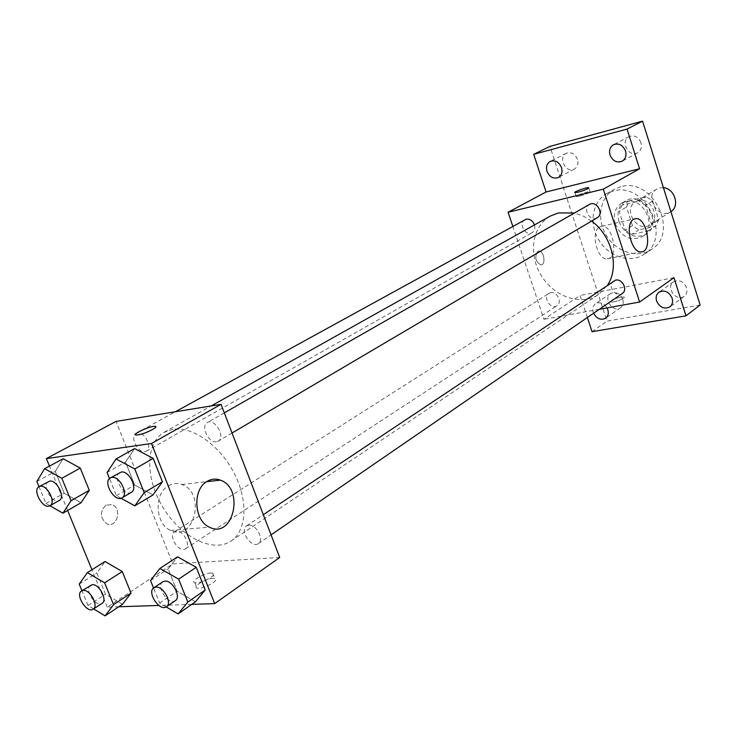 <?xml version="1.0" encoding="UTF-8"?>
<svg xmlns="http://www.w3.org/2000/svg" width="737" height="737" viewBox="0 0 737 737"><rect width="100%" height="100%" fill="white"/><g stroke="black" fill="none" stroke-linecap="round" stroke-linejoin="round"><path stroke-width="0.55" stroke-dasharray="3.69 2.76" d="M663.411 187.695L659.707 187.907L656.87 189.059C643.751 196.189 658.473 220.16 670.771 211.694L670.9 211.611M638.463 200.593L635.589 201.754C622.332 208.949 637.404 233.491 649.822 224.923C661.089 218.686 650.974 196.954 638.463 200.593M652.761 200.989L658.721 219.921L655.626 226.231L638.795 229.889L632.475 225.697L626.524 207.033L629.509 200.713L646.331 196.788L652.761 200.989L645.52 205.383L651.554 224.463L658.721 219.921M632.475 225.697L625.188 230.22L619.172 211.418L626.524 207.033M629.509 200.713L622.148 205.061L639.043 201.146L646.331 196.788M622.148 205.061L619.172 211.418M625.188 230.22L631.545 234.458L638.795 229.889M651.554 224.463L648.449 230.81L631.545 234.458M645.52 205.383L639.043 201.146M618.942 221.561C616.547 212.505 618.693 205.651 625.372 201.008C642.94 189.446 664.12 223.937 645.861 234.375C634.161 239.157 625.188 234.882 618.942 221.561M615.229 223.808C621.503 237.185 630.504 241.487 642.231 236.706C658.353 227.705 643.613 196.318 625.676 201.588L621.65 203.191C614.962 207.852 612.825 214.725 615.229 223.808M648.449 230.81L655.626 226.231M620.913 186.664L614.197 189.326C599.771 197.424 596.316 219.368 606.45 235.61C616.344 251.99 637.487 258.825 651.232 249.622C679.938 233.178 653 176.898 620.913 186.664M613.35 190.984L606.615 193.647C592.133 201.772 588.706 223.855 598.923 240.225C608.9 256.743 630.144 263.671 643.945 254.44C672.752 237.94 645.575 181.201 613.35 190.984M686.534 287.679C683.411 281.276 679.072 279.323 673.498 281.829C665.253 287.209 676.548 302.456 684.212 296.283C686.737 294.192 687.51 291.327 686.534 287.679M640.969 142.738C638.334 136.842 634.373 134.788 629.103 136.585C619.826 140.951 628.772 158.105 637.569 152.835C640.96 150.624 642.093 147.262 640.969 142.738M577.486 159.339C574.952 153.711 571.239 151.684 566.329 153.278C557.605 157.23 566.044 173.932 574.326 169.114C577.578 167.041 578.628 163.78 577.486 159.339M622.774 299.36C619.826 293.271 615.773 291.318 610.595 293.51C602.737 298.356 613.221 313.409 620.545 307.78C623.032 305.8 623.769 302.99 622.774 299.36M700.15 304.998L607.021 321.129L549.959 146.368M592.032 331.705L607.021 321.129M587.361 317.509L580.102 295.445L543.943 319.278L512.805 226.323M537.642 251.381C534.38 257.259 535.486 261.782 540.94 264.942C546.292 264.915 543.906 250.294 538.683 251.05L537.642 251.381C534.389 257.259 535.486 261.782 540.949 264.942C546.301 264.915 543.915 250.294 538.683 251.05L537.651 251.381M593.589 313.234L593.248 312.341C592.198 308.6 592.963 305.735 595.524 303.745C599.854 301.645 603.695 303.036 607.048 307.919M673.94 277.683L580.102 295.445M550.299 216.07C532.031 226.176 528.116 254.468 541.299 275.61C554.187 296.937 581.198 306.242 598.472 294.514L607.721 284.878M591.599 221.091L583.28 216.061L574.491 213.002M599.292 309.31L543.943 319.278M613.663 280.917C606.698 285.136 615.773 298.411 622.277 293.519M524.937 219.654C517.982 223.081 525.592 236.798 532.16 232.68C534.62 231.022 535.394 228.442 534.482 224.932M550.65 292.709L548.973 293.363C542.377 297.158 550.815 310.185 556.979 305.744C562.589 302.548 557.025 291.078 550.65 292.709M597.2 217.793L595.643 218.41C588.568 220.427 582.967 207.723 589.499 204.444M620.72 297.094C614.059 298.761 610.669 300.355 610.568 301.903C612.327 303.257 626.459 298.153 624.046 297.029L620.72 297.094C614.05 298.752 610.669 300.355 610.558 301.894C612.327 303.257 626.459 298.144 624.036 297.029L620.72 297.085M579.512 196.162L576.316 196.586C574.077 196.097 588.421 190.984 590.005 191.703C589.72 192.762 586.228 194.246 579.512 196.162M599.559 226.932L601.733 226.213C613.331 224.499 619.052 258.991 607.141 258.862C597.127 260.281 590.282 231.482 599.559 226.932M172.983 429.284L164.24 432.241C145.069 442.854 145.143 478.718 163.209 507.793C180.961 537.052 212.91 553.34 231.05 541.041C246.729 530.815 248.507 500.745 234.117 473.09C219.893 445.388 192.486 426.106 172.983 429.284M216.521 441.73C208.654 443.352 200.298 425.94 207.327 422.541C214.679 417.722 226.056 437.17 218.216 441.15L216.521 441.73M176.346 531.128L174.558 531.709C167.714 535.513 179.174 553.469 185.475 548.789C191.334 545.61 183.301 530.05 176.346 531.128M137.432 432.886L136.124 433.319C128.846 436.783 139.533 455.567 146.285 451.191C152.762 448.17 144.609 431.256 137.432 432.886M248.701 525.177L246.563 525.896C239.138 530.262 251.538 548.872 258.355 543.593C264.601 539.991 256.246 524.025 248.701 525.177M279.71 557.467L172.827 563.925L116.05 421.407M118.795 606.763L107.28 607.141L172.827 563.925M107.28 607.141L91.95 569.747M67.638 510.474L49.453 466.106M105.925 505.177C99.587 511.856 99.928 518.083 106.939 523.86C117.109 528.595 122.37 508.069 111.941 504.633L105.925 505.177C99.596 511.856 99.928 518.083 106.939 523.86C117.119 528.595 122.379 508.069 111.941 504.633L105.925 505.177M195.452 601.788L177.064 591.185L168.174 568.909L177.58 556.822L168.174 568.909L177.064 591.185L195.452 601.788M81.079 502.726L64.174 493.228L55.247 471.422L63.133 458.727L55.247 471.422L64.174 493.228L81.079 502.726M191.767 604.368L158.851 605.446M122.499 604.303L105.529 594.188L96.851 572.99L105.059 561.53L96.851 572.99L105.529 594.188L122.499 604.303M152.992 494.942L134.668 485.01L125.502 462.062L134.585 448.603L125.502 462.062L134.668 485.01L152.992 494.942M213.039 578.352C205.881 578.462 191.712 587.067 197.065 588.108C202.371 589.803 220.86 579.697 214.771 578.481L213.039 578.352M155.783 426.705C156.917 428.114 143.807 434.157 137.976 434.904L135.507 434.655M210.929 572.999C203.78 573.128 189.575 581.705 194.927 582.709C200.215 584.358 218.742 574.298 212.661 573.119L210.929 572.999M168.46 485.794C172.744 483.315 177.175 482.882 181.735 484.495C206.24 492.334 194.531 542.543 170.625 530.41C155.102 524.108 153.683 493.532 168.46 485.794M121.043 498.267L116.4 495.706L109.491 478.534M119.707 472.546C111.831 476.443 124.056 497.263 131.333 492.362M116.4 495.706L134.668 485.01M107.058 472.5L125.502 462.062M166.175 606.919L159.616 603.078L153.545 587.997M162.822 581.779C155.47 586.062 168.607 605.888 175.323 600.655M159.616 603.078L177.064 591.185M150.551 580.553L168.174 568.909M49.913 505.766L45.943 503.5L39.006 486.687M48.43 481.51C41.254 484.891 52.649 504.799 59.273 500.469M45.943 503.5L64.174 493.228M36.85 481.454L55.247 471.422M93.608 608.891L88.053 605.538L81.927 590.678M90.513 585.215C83.769 588.918 95.902 607.979 102.075 603.354M88.053 605.538L105.529 594.188M79.218 584.119L96.851 572.99M656.87 189.059L635.589 201.754M670.771 211.694L649.822 224.923M642.231 236.706L645.861 234.375M621.65 203.191L625.372 201.008M643.945 254.44L651.232 249.622M606.615 193.647L614.197 189.326M610.595 293.51L595.524 303.745M620.545 307.78L605.621 318.246M566.329 153.278L550.226 161.412M574.326 169.114L558.37 177.497M629.103 136.585L613.516 144.71M637.569 152.835L622.139 161.228M673.498 281.829L658.961 292.211M684.212 296.283L669.85 306.905M590.005 191.703L588.808 188.009M576.316 196.586L575.017 192.587M607.141 258.862L641.199 251.861M601.733 226.213L634.41 218.917M231.05 541.041L598.472 294.514M164.24 432.241L211.206 405.94M224.306 412.858L207.327 422.541M232.026 433.015L218.216 441.15M185.475 548.789L556.979 305.744M174.558 531.709L548.973 293.363M146.285 451.191L532.16 232.68M136.124 433.319L175.342 411.771M258.355 543.593L271.05 534.869M246.563 525.896L263.321 514.712M194.927 582.709L197.065 588.108M212.661 573.119L214.771 578.481M170.625 530.41L209.437 527.185M181.735 484.495L206.664 481.676"/><path stroke-width="1.11" d="M670.9 211.611C680.205 206.277 674.641 188.368 663.411 187.695M512.805 226.323L508.088 212.256L546.071 191.989L533.68 154.337L549.959 146.368L642.563 121.144L700.15 304.998L685.981 315.823L592.032 331.705L587.361 317.509M547.001 171.371C545.813 166.811 546.891 163.494 550.226 161.412C555.173 159.818 558.932 161.882 561.511 167.603C562.681 172.108 561.631 175.406 558.37 177.497C553.395 179.165 549.609 177.12 547.001 171.371M610.024 155.019C608.845 150.376 610.006 146.939 613.516 144.71C618.84 142.914 622.839 145.005 625.529 151.002C626.68 155.59 625.556 159.008 622.139 161.228C616.777 163.126 612.742 161.053 610.024 155.019M546.071 191.989L639.569 168.764L627.04 129.086L642.563 121.144M533.68 154.337L627.04 129.086M508.088 212.256L603.336 189.16L639.569 168.764M603.336 189.16L639.605 302.05L673.94 277.683L685.981 315.823M633.544 219.34L635.681 218.64C647.095 216.982 652.936 252.063 641.199 251.861C631.351 253.233 624.432 223.91 633.544 219.34M656.575 300.991C655.562 297.251 656.354 294.321 658.961 292.211C664.581 289.696 668.975 291.695 672.153 298.199C673.157 301.903 672.384 304.805 669.85 306.905C664.203 309.503 659.781 307.532 656.575 300.991M607.048 307.919L607.832 309.724C608.854 313.418 608.117 316.256 605.621 318.246C600.83 320.475 596.813 318.799 593.589 313.234M574.491 213.002L558.416 212.929L550.299 216.07L211.206 405.94M607.721 284.878C619.633 267.034 611.876 235.591 591.599 221.091M639.605 302.05L599.292 309.31M271.05 534.869L622.277 293.519C628.099 290.01 622.341 278.42 615.616 280.115L263.321 514.712M534.482 224.932C532.731 220.676 529.958 218.76 526.172 219.175L175.342 411.771M224.306 412.858L589.499 204.444C596.436 200.031 604.46 213.96 597.2 217.793L232.026 433.015M578.213 192.154L575.017 192.587C572.787 192.136 587.131 187.023 588.716 187.714C588.43 188.755 584.929 190.238 578.213 192.154M49.453 466.106L46.367 458.589L116.05 421.407L221.045 404.337L279.71 557.467L214.679 603.621L191.767 604.368M91.95 569.747L67.638 510.474M153.545 587.997L150.551 580.553L159.883 568.439L177.58 556.822L196.245 567.306L205.218 590.005L195.452 601.788L178.096 613.912L166.175 606.919M39.006 486.687L36.85 481.454L44.635 468.704L63.133 458.727L80.259 468.096L89.278 490.298L81.079 502.726L62.921 513.192L49.913 505.766M158.851 605.446L118.795 606.763M46.367 458.589L151.472 443.499L214.679 603.621M81.927 590.678L79.218 584.119L87.344 572.631L105.059 561.53L122.259 571.543L131.011 593.119L122.499 604.303L105.105 615.856L93.608 608.891M109.491 478.534L107.058 472.5L116.05 458.976L134.585 448.603L153.176 458.377L162.426 481.777L152.992 494.942L134.825 505.849L121.043 498.267M151.472 443.499L221.045 404.337M207.06 481.418C211.335 478.893 215.766 478.46 220.335 480.128C244.859 488.235 233.408 539.668 209.437 527.185C193.877 520.691 192.32 489.304 207.06 481.418M137.966 434.894L136.382 435.005C130.587 434.858 150.099 425.783 154.927 426.345C160.003 426.401 144.996 433.992 137.966 434.894M135.507 434.655C134.309 432.951 150.984 425.839 154.936 426.355L155.783 426.705M116.05 458.976L134.742 468.962L144.176 492.638L134.825 505.849M122.02 497.853L131.333 492.362C138.27 488.999 129.113 470.455 121.283 472.03L110.31 477.917C102.443 481.795 114.751 502.745 122.02 497.853C128.947 494.499 119.716 475.835 111.886 477.401L110.31 477.917M134.585 448.603L153.176 458.377L162.426 481.777L152.992 494.942M134.742 468.962L153.176 458.377M144.176 492.638L162.426 481.777M159.883 568.439L178.649 579.153L187.797 602.111L178.096 613.912M166.433 606.763L175.323 600.655C181.523 597.136 172.541 580.185 164.959 581.106L162.822 581.779L153.849 587.767C146.516 592.032 159.726 611.996 166.433 606.763C172.615 603.253 163.568 586.201 155.986 587.094L153.849 587.767M177.58 556.822L196.245 567.306L205.218 590.005L195.452 601.788M178.649 579.153L196.245 567.306M187.797 602.111L205.218 590.005M44.635 468.704L61.844 478.267L71.028 500.727L62.921 513.192M49.969 505.729L59.273 500.469C65.667 497.53 56.869 479.63 49.729 481.095L39.061 486.66C31.903 490.022 43.363 510.059 49.969 505.729C56.362 502.809 47.49 484.808 40.36 486.254L39.061 486.66M63.133 458.727L80.259 468.096L89.278 490.298L81.079 502.726M61.844 478.267L80.259 468.096M71.028 500.727L89.278 490.298M87.344 572.631L104.617 582.847L113.535 604.662L105.105 615.856M93.166 609.186L102.075 603.354C107.851 600.277 99.237 583.805 92.291 584.671L81.54 590.927C74.815 594.621 87.021 613.792 93.166 609.186C98.933 606.109 90.255 589.554 83.309 590.392L81.54 590.927M105.059 561.53L122.259 571.543L131.011 593.119L122.499 604.303M104.617 582.847L122.259 571.543M113.535 604.662L131.011 593.119M634.41 218.917L635.681 218.64M206.664 481.676L220.335 480.128"/></g></svg>

